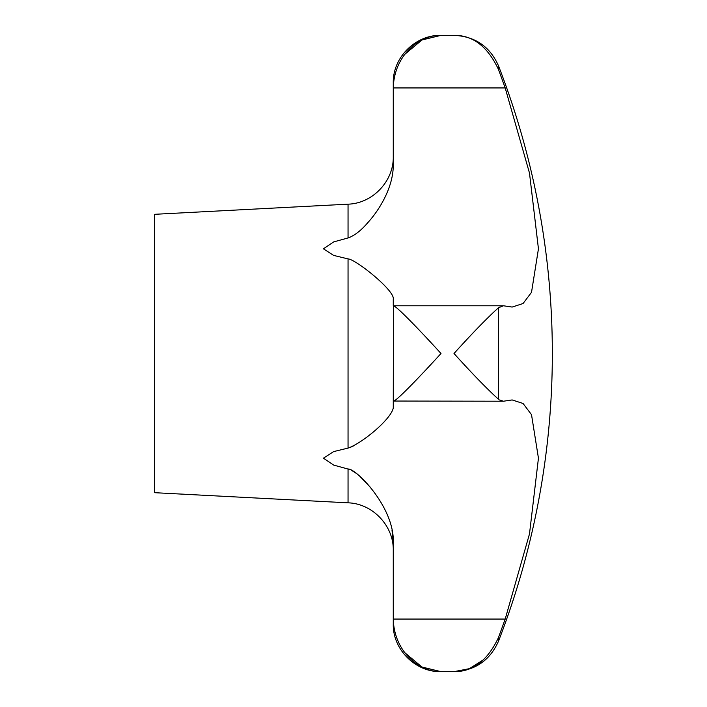 <?xml version="1.0" encoding="UTF-8"?>
<svg xmlns="http://www.w3.org/2000/svg" width="707" height="707" viewBox="0 0 707 707"><rect width="100%" height="100%" fill="white"/><g stroke="black" fill="none" stroke-linecap="round" stroke-linejoin="round"><path stroke-width="1.06" d="M499.442 399.941L503.437 401.223L512.151 399.941L523.056 403.476L531.514 414.673L538.442 458.18L529.49 533.918L505.196 619.058L498.488 637.528C487.653 660.488 472.824 671.862 454 671.65L469.386 668.663L483.8 659.56M391.987 530.003L393.269 542.799L393.269 619.721L393.269 619.058L505.196 619.058L529.49 533.918L538.442 458.18M323.426 248.82L333.616 255.395L348.047 258.912L333.616 255.395L323.426 248.82L333.616 241.927L348.047 237.95C354.322 235.767 360.826 230.765 367.56 222.935C378.254 211.34 393.658 187.947 393.269 164.201L393.269 164.254M393.269 542.799C394.833 507.246 355.48 467.84 348.047 469.05L348.047 502.827L154.656 492.691L154.656 214.309L348.047 204.173C372.633 203.475 393.852 181.107 393.269 156.521M393.269 164.201L393.269 87.279C394.621 53.918 420.638 34.616 440.991 35.35L454 35.35C472.824 35.138 487.653 46.512 498.488 69.472L505.196 87.942L529.49 173.082L538.442 248.82L531.514 292.327L523.056 303.524L512.151 307.059L503.437 305.778L393.454 305.778L393.269 401.037C394.621 403.034 420.638 375.885 440.991 353.5C420.638 331.115 394.621 303.966 393.269 305.963L393.269 299.017C394.833 290.471 355.48 259.071 348.047 258.912L348.047 448.088L333.616 451.605L323.426 458.18L333.616 451.605L348.047 448.088C362.214 443.262 391.015 419.295 393.269 407.983L393.269 401.037L503.437 401.223M353.058 446.276L348.1 448.079M503.437 305.778L498.488 307.757C487.653 317.461 472.824 332.705 454 353.5C472.824 374.295 487.653 389.539 498.488 399.243L498.488 307.757L499.442 307.059M348.047 469.05L333.616 465.073L323.426 458.18M404.925 652.782L421.929 667.001L440.991 671.65L454 671.65C475.086 670.643 489.916 660.488 498.488 641.187L498.488 637.528M538.442 248.82L529.49 173.082L505.196 87.942L498.488 69.472L498.488 65.813C489.916 46.512 475.086 36.357 454 35.35M392.023 294.854L392.35 295.499M393.269 87.279L393.269 83.073C392.615 57.567 415.495 34.696 440.991 35.35L421.929 39.999L404.925 54.218M440.991 671.65C420.638 672.384 394.621 653.082 393.269 619.721L393.269 623.928C392.615 649.433 415.495 672.304 440.991 671.65M348.631 469.201L350.124 469.704M351.662 470.411L356.381 473.443M359.881 476.35L369.929 486.787M348.047 237.95L348.047 204.173M393.269 87.942L505.196 87.942M498.488 641.187A795.375 795.375 0 0 0 498.488 65.813M348.047 502.827C372.633 503.525 393.852 525.893 393.269 550.479"/></g></svg>
